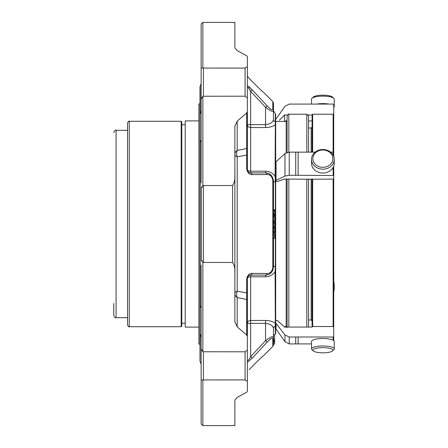 <?xml version="1.0" encoding="UTF-8"?>
<svg xmlns="http://www.w3.org/2000/svg" width="448" height="448" viewBox="0 0 448 448"><rect width="100%" height="100%" fill="white"/><g stroke="black" fill="none" stroke-linecap="round" stroke-linejoin="round"><path stroke-width="0.67" d="M113.758 303.486L113.758 315.398C114.722 317.52 115.494 318.287 116.066 317.705L127.546 317.705M247.363 85.697L252.258 89.83L250.656 91.336C249.2 88.514 248.102 87.242 247.363 87.511L248.287 87.696M252.258 89.83L267.137 105.834L265.53 107.313L250.656 91.336L248.769 88.312M247.363 362.303L252.258 358.17L267.137 342.166L252.258 358.17L250.656 356.664L265.53 340.687L267.137 342.166C270.116 338.923 272.009 337.646 272.81 338.341L272.81 346.416L264.118 355.107C264.438 354.665 254.1 364.162 249.228 369.706M274.59 334.796L274.613 340.564L273.476 340.726L274.613 340.564M274.613 344.025L273.476 344.025L274.613 344.064L274.613 340.726M267.137 174.552A2.274 1.669 -90 0 0 265.53 172.906C269.948 173.012 272.597 175.666 273.476 180.852A2.274 0.812 0 0 0 272.81 180.281C272.009 176.372 270.116 174.462 267.137 174.552L252.258 174.619C249.334 174.703 247.481 172.838 246.697 169.014L246.697 155.12A2.274 1.053 0 0 1 247.363 155.865L247.363 147.403A2.274 1.607 0 0 1 246.697 148.54L246.697 112.913L237.199 121.173L237.199 150.433A7.946 5.622 -0 0 0 234.87 154.409A7.946 3.382 180 0 0 237.199 156.8A7.946 6.059 78.1 0 1 237.199 150.433L246.697 148.54L246.697 155.12L237.199 156.8L237.199 291.2A7.946 3.382 0 0 0 234.87 293.591A7.946 5.622 180 0 0 237.199 297.567A7.946 6.059 101.9 0 1 237.199 291.2L246.697 292.88A2.274 1.053 0 0 0 247.363 292.135L247.363 278.387A2.274 0.84 -0 0 1 246.697 278.986C247.475 275.167 249.329 273.297 252.258 273.381A2.274 1.658 90 0 1 250.656 275.094C249.2 274.814 248.102 275.912 247.363 278.387A3.293 1.579 180 0 1 250.656 276.808L250.656 275.094A3.293 3.293 0 0 0 249.973 275.167M252.258 273.381L267.137 273.448A2.274 1.669 90 0 1 265.53 275.094L250.656 275.094M273.476 238.297L274.613 238.297L274.613 233.794L273.476 233.794M274.613 214.256L274.613 209.709L273.476 209.709M273.476 215.522L274.613 215.522L274.613 213.97L273.476 213.97M274.613 217.196L274.613 216.3L273.476 216.3M274.613 220.282L274.613 216.356L273.476 216.356L274.613 216.356M274.613 221.514L273.476 221.514L274.613 221.514L274.613 220.696M273.476 226.744L274.613 226.744L274.613 223.317L274.613 226.75L273.476 226.75L274.613 226.744L274.613 227.623L273.476 227.623M274.613 222.443L273.476 222.443L274.613 222.438L274.613 223.317L273.476 223.317M273.476 232.775L274.613 232.775L274.613 228.329L273.476 228.329M252.258 174.619A2.274 1.658 -90 0 0 250.656 172.906L265.53 172.906L265.53 171.192C269.741 171.371 272.933 173.096 275.094 176.372L275.346 181.983A3.293 1.254 0 0 1 273.476 180.852L273.476 267.148C272.608 272.328 269.959 274.977 265.53 275.094L265.53 276.808C269.758 276.623 272.944 274.893 275.094 271.628L275.346 325.982A3.293 3.046 -0 0 0 273.476 328.726L273.476 336.846A2.274 2.122 180 0 1 272.81 338.341M246.697 169.014A2.274 0.84 0 0 1 247.363 169.613C248.091 172.082 249.189 173.18 250.656 172.906L250.656 171.192A3.293 1.579 0 0 1 247.363 169.613A3.293 3.293 0 0 0 249.743 172.777M234.87 154.409L234.87 175.286C235.189 179.077 234.433 182.498 232.602 185.534L203.42 185.534L202.877 185.198C202.507 187.27 202.014 187.846 201.393 186.922L201.393 261.061C202.02 260.165 202.518 260.747 202.877 262.802L202.877 351.758L201.146 348.802L201.146 264.97M202.877 262.802L203.42 262.466L232.602 262.466C234.438 265.513 235.194 268.929 234.87 272.714L234.87 293.591M237.199 121.173L234.87 126.224L234.87 321.776L237.199 326.827L246.697 335.087L247.363 336.454L247.363 300.597A2.274 1.607 180 0 0 246.697 299.46L246.697 278.986M267.137 273.448C270.11 273.538 272.003 271.634 272.81 267.719A2.274 0.812 -0 0 0 273.476 267.148A3.293 1.254 0 0 1 275.346 266.017L275.094 271.628L275.671 271.376L275.671 333.777L274.579 334.807M247.363 354.172L247.363 360.489C248.091 360.774 249.189 359.498 250.656 356.664L250.656 320.46A3.293 2.89 -0 0 0 247.363 323.35L247.363 303.486M250.466 88.026L248.696 86.509M247.363 76.233C250.37 80.041 264.566 93.666 264.208 92.977L272.81 101.584L272.81 109.659A2.274 2.122 -0 0 1 273.476 111.154C272.608 111.966 269.959 110.684 265.53 107.313L265.53 124.65C270.637 123.939 273.291 122.147 273.476 119.274A3.293 3.046 180 0 0 275.346 122.018L275.094 176.372L275.671 176.624L275.671 271.376M267.137 105.834C270.11 109.077 272.003 110.348 272.81 109.659M247.716 171.097L247.363 169.613L247.363 124.65A3.293 2.89 180 0 0 250.656 127.54L250.656 124.65L247.363 124.65L247.363 87.511M272.81 101.584L273.476 103.191L273.476 119.274M274.613 334.807L273.476 334.807L273.476 328.726C273.302 325.864 270.654 324.078 265.53 323.35L265.53 340.687C269.948 337.322 272.597 336.039 273.476 336.846L273.476 344.809L272.81 346.416M273.476 339.259L273.476 339.881L274.613 339.881M249.749 275.223A3.293 3.293 0 0 0 248.433 275.957M248.287 276.102A3.293 3.293 0 0 0 247.688 276.954M274.613 233.867L273.476 233.867M274.613 210.571L273.476 210.571M274.613 210.851L273.476 210.851M274.613 214.838L273.476 214.838M274.613 231.61L273.476 231.61M274.613 228.368L273.476 228.368M274.613 231.907L273.476 231.907M246.697 112.913L247.363 111.546L247.363 147.403M201.146 24.13L202.877 22.4L202.877 68.051L201.146 67.883L201.146 24.13L201.146 99.198L202.877 96.242L202.877 185.198M201.146 99.198L201.146 183.03M247.363 292.135L247.363 300.597M247.363 360.489L247.363 323.35L265.53 323.35L265.53 320.46C269.741 320.6 272.933 321.49 275.094 323.126L275.671 322.605L275.671 323.434L276.052 323.434L284.978 334.998L289.234 337.002L289.234 343.924L298.133 343.924L298.133 337.002L333.155 337.002L333.732 336.482L333.732 327.04L333.155 326.519L312.648 326.519L312.648 179.25L333.732 179.054L333.732 166.113M201.146 341.628L201.146 423.87L201.146 380.117L202.877 379.949L202.877 425.6L234.87 425.6L234.87 400.299L237.199 397.404L246.697 392.23L247.363 391.322L247.363 341.628M246.697 392.23L237.199 397.404M247.727 276.875L247.363 278.387L247.363 323.35M273.476 180.852L270.525 174.67M275.671 122.5L275.346 122.018L275.346 113.702L275.671 114.223L275.671 125.395L275.094 124.874C272.944 126.51 269.758 127.394 265.53 127.54L265.53 124.65L250.656 124.65L250.656 91.336M275.671 325.5L275.346 325.982L275.346 334.298M275.671 182.179L275.346 181.983L275.346 266.017L275.671 265.821M275.671 125.395L275.671 180.415L276.052 180.415L276.052 161.756L284.978 153.558L289.234 152.135L289.234 175.291L298.133 175.291L298.133 152.135L315.157 152.135M202.877 22.4L234.87 22.4L234.87 47.701L237.199 50.596L246.697 55.77L247.363 56.678L247.363 66.651L245.09 68.09L202.877 68.051M247.363 106.372L247.363 66.651M202.877 96.242L245.09 96.191L247.363 97.966L247.363 111.546M247.363 381.349L245.09 379.91L245.09 351.809L202.877 351.758M245.09 351.809L247.363 350.034L247.363 336.454M202.877 379.949L245.09 379.91M201.146 306.852L200.161 306.079L199.993 306.701L199.993 333.754L201.146 337.142L201.146 364.23L201.146 348.802M201.146 110.858L201.146 83.77L199.993 86.57L199.993 114.246L201.146 110.858M201.146 141.148L200.161 141.921L199.993 141.092L199.993 306.701M199.993 114.246L199.993 140.974L201.382 140.56M199.993 306.908L199.993 306.096M200.161 334.729L199.993 361.43L199.993 333.754M199.993 116.413L199.993 103.908L198.895 103.908L198.895 344.092L199.993 344.092L199.993 331.587M116.066 317.705L116.066 130.295L127.546 130.295L127.546 314.205M129.276 326.732L129.276 121.268C129.024 120.77 128.447 121.346 127.546 122.998L127.546 325.002C128.447 326.654 129.024 327.23 129.276 326.732L181.188 326.732L181.188 121.268L181.765 121.845L181.765 326.155L181.188 326.732M198.895 327.107L185.226 327.107L185.226 120.893L198.895 120.893M308.549 327.068L308.549 179.043M308.549 152.135L308.549 115.959L306.818 114.229L288.826 114.229L288.826 152.146M287.095 179.043L287.095 327.068M286.182 152.774L286.182 121.386L287.095 120.473L287.095 115.959L287.095 152.438M332.881 158.659A9.99 8.652 180 0 1 317.89 166.152A9.99 8.652 180 0 1 317.89 151.161A9.99 8.652 180 0 1 332.881 158.659M333.732 107.414A11.357 2.94 180 0 0 334.242 106.54L334.242 99.081A11.357 2.94 180 0 0 333.827 98.297L332.517 97.07A9.99 2.587 180 0 0 322.89 95.178A9.99 2.587 180 0 0 313.258 97.07L311.948 98.297A11.357 2.94 180 0 0 311.534 99.081L311.534 104.076M308.549 319.984L311.164 319.984L311.164 179.043M332.881 350.235A9.99 2.587 0 0 1 332.517 350.93A9.99 2.587 0 0 1 322.89 352.822A9.99 2.587 0 0 1 313.258 350.93A9.99 2.587 0 0 1 321.535 347.67A9.99 2.587 0 0 1 332.881 350.235M334.242 159.337A11.357 9.834 180 0 1 322.89 169.17A11.357 9.834 180 0 1 311.534 159.337A11.357 9.834 180 0 1 322.89 149.503A11.357 9.834 180 0 1 334.242 159.337L334.242 163.201A11.357 9.834 180 0 1 322.89 173.034A11.357 9.834 180 0 1 311.534 163.201L311.534 159.337M333.827 98.297A11.357 2.94 180 0 0 322.89 96.141A11.357 2.94 180 0 0 311.948 98.297M334.242 106.54A11.357 2.94 180 0 0 333.732 105.666M329.067 104.076A11.357 2.94 180 0 0 316.708 104.076M333.732 291.575A11.357 9.834 -0 0 0 334.242 288.663L334.242 284.799A11.357 9.834 -0 0 0 333.732 281.887M333.732 287.717A11.357 9.834 -0 0 0 334.242 284.799M313.258 350.93L311.948 349.703A11.357 2.94 0 0 1 311.534 348.919A11.357 2.94 0 0 1 322.89 345.979A11.357 2.94 0 0 1 334.242 348.919A11.357 2.94 0 0 1 333.827 349.703L332.517 350.93M334.242 348.919L334.242 341.46A11.357 2.94 0 0 0 322.89 338.52A11.357 2.94 0 0 0 311.534 341.46L311.534 348.919M312.071 327.068L312.071 179.043M312.071 152.135L312.071 114.806L312.648 114.229L333.127 114.229L333.704 114.806L333.704 152.393M333.704 326.889L333.704 179.11M312.648 179.25L284.586 179.043L277.346 181.518L275.671 181.513M287.386 114.996L284.586 114.996L279.345 120.215M284.586 114.996L284.586 120.932L286.972 120.932M312.071 114.996L308.258 114.996M312.071 120.932L308.549 120.932M312.099 327.068L284.586 327.068L277.346 320.505L275.671 320.516M312.099 327.04L312.648 326.519M333.732 340.586L333.732 336.482M311.534 343.924L298.133 343.924M298.133 337.002L295.73 337.002L295.73 343.924M295.73 337.002L289.234 337.002M276.052 323.434L276.052 329.011L284.978 341.718L289.234 343.924M276.052 329.011L275.671 329.011M333.732 268.946L333.732 295.495M275.671 118.989L276.052 118.989L284.978 106.282L289.234 104.076L333.155 104.076L333.732 104.653L333.732 120.96M333.732 156.425L333.732 152.505L333.155 152.135L330.618 152.135M298.133 175.291L333.732 175.493M298.133 152.135L295.73 152.135L295.73 175.291M295.73 152.135L289.234 152.135M276.052 180.415L284.978 176.053L289.234 175.291M276.052 161.756L275.671 161.756M246.697 335.087L246.697 299.46L237.199 297.567L237.199 326.827M272.81 180.281L272.81 267.719M203.42 185.534L203.42 262.466M232.602 262.466L232.602 185.534M265.53 127.54L250.656 127.54L250.656 171.192L265.53 171.192M265.53 276.808L250.656 276.808L250.656 320.46L265.53 320.46M245.09 96.191L245.09 68.09M203.42 351.809L203.42 379.91M203.42 68.09L203.42 96.191M200.161 306.079L200.161 141.921M200.161 113.271L200.161 86.167M306.818 327.068L306.818 179.043M306.818 152.135L306.818 114.229M288.826 179.043L288.826 327.068M286.182 179.043L286.182 326.614L287.095 327.527M311.164 152.135L311.164 128.016L312.071 127.109M333.127 326.519L333.127 179.25M333.127 152.135L333.127 114.229M312.648 152.135L312.648 114.229M333.155 340.206L333.155 337.002M284.978 341.718L284.978 334.998M333.155 175.291L333.155 167.395M333.155 155.137L333.155 152.135M284.978 176.053L284.978 153.558M248.853 172.368L247.918 171.444M247.929 276.539L248.825 275.654M273.476 340.424L274.613 340.424M273.476 341.869L274.613 341.869M274.613 341.337L273.476 341.337M269.584 273.991L271.6 272.272M272.602 270.771L273.476 267.148M273.476 221.127L274.613 221.127M271.779 175.946L269.606 174.026M201.146 423.87L202.877 425.6M275.346 113.702L273.476 110.734M200.161 361.833L201.146 364.23M201.382 307.44L199.993 307.026M116.066 130.295C115.494 129.713 114.722 130.48 113.758 132.602M129.276 121.268L181.188 121.268M185.226 124.813L181.765 124.813M185.226 323.187L181.765 323.187M288.826 114.229C288.574 113.73 287.997 114.307 287.095 115.959M286.182 121.386L275.671 121.386M286.182 326.614L284.088 326.614M308.549 128.016L311.164 128.016M311.164 319.984L312.071 320.891"/></g></svg>

